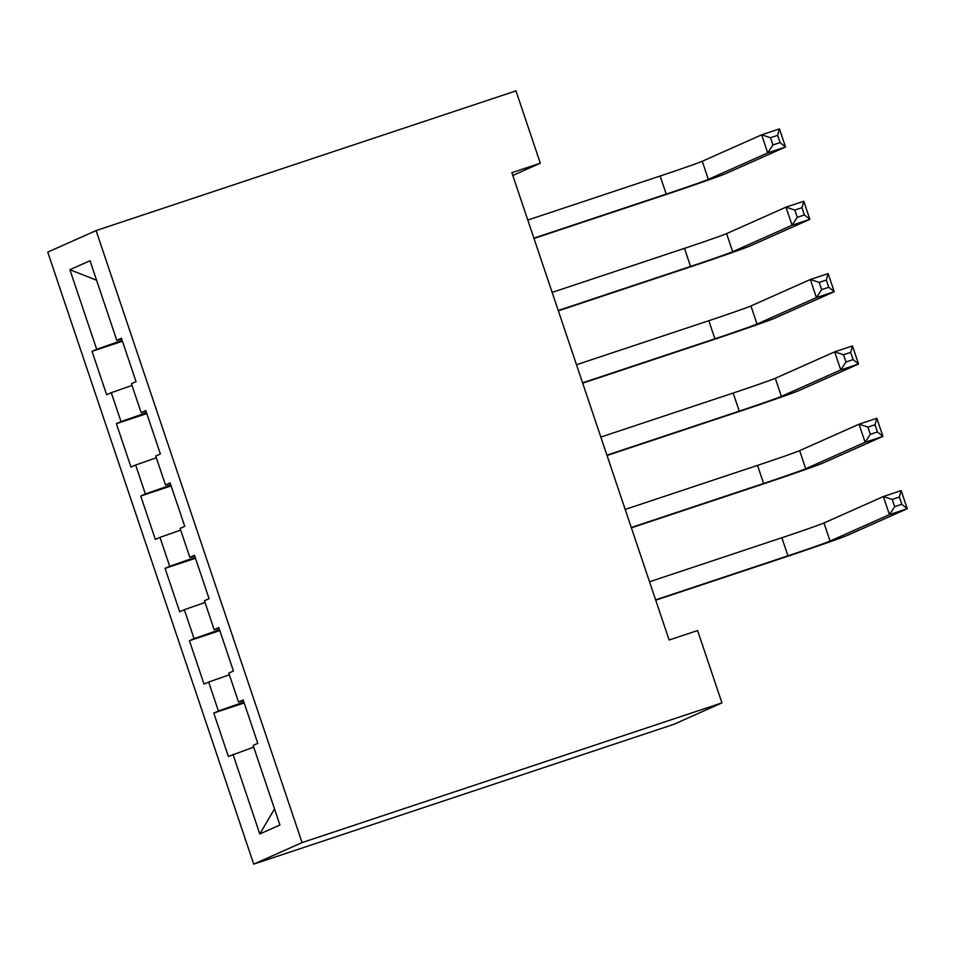 <?xml version="1.0" encoding="UTF-8"?>
<svg xmlns="http://www.w3.org/2000/svg" width="955" height="955" viewBox="0 0 955 955"><rect width="100%" height="100%" fill="white"/><g stroke="black" fill="none" stroke-linecap="round" stroke-linejoin="round"><path stroke-width="1.43" d="M512.787 175.469L540.315 163.21L511.856 172.688L669.133 640.017L697.592 630.539L721.944 702.88L673.585 724.415L253.72 864.132L47.75 252.12L96.097 230.585L302.067 842.597L253.72 864.132M96.586 280.233L69.894 269.704L96.682 349.279L92.038 351.345L106.65 394.749L111.281 392.684L121.022 421.621L116.379 423.686L130.99 467.091L135.634 465.025L145.375 493.962L140.731 496.027L155.343 539.432L159.974 537.367L169.715 566.303L165.072 568.368L179.683 611.773L184.327 609.708L194.056 638.644L189.424 640.71L204.024 684.114L208.668 682.049L218.409 710.986L213.765 713.051L228.376 756.456L253.72 747.144M69.894 269.704L90.021 260.739L116.797 340.314L121.631 338.834M274.515 808.945L259.796 833.966L279.922 825.013L253.135 745.437L257.778 743.372L243.167 699.967L238.535 702.032L228.794 673.096L233.426 671.019L218.826 627.614L214.183 629.691L204.442 600.743L209.085 598.678L194.474 555.273L189.842 557.338L180.101 528.402L184.745 526.336L170.133 482.932L165.49 484.997L155.761 456.06L160.392 453.995L145.793 410.59L141.149 412.656L131.408 383.719L136.052 381.654L121.44 338.249L116.797 340.314M259.796 833.966L233.008 754.39M218.409 710.986L243.883 702.068M208.668 682.049L229.367 674.803M194.056 638.644L219.531 629.727M184.327 609.708L205.027 602.462M238.535 702.032L243.37 700.54M169.715 566.303L195.19 557.386M159.974 537.367L180.674 530.12M214.183 629.691L219.017 628.199M145.375 493.962L170.838 485.045M135.634 465.025L156.334 457.779M189.842 557.338L194.677 555.858M121.022 421.621L146.497 412.703M111.281 392.684L131.981 385.438M165.49 484.997L170.324 483.517M96.682 349.279L122.145 340.362M141.149 412.656L145.984 411.175M540.315 163.21L515.975 90.868L96.097 230.585M721.944 702.88L302.067 842.597M92.038 351.345L122.443 341.233M116.379 423.686L146.784 413.575M140.731 496.027L171.136 485.916M165.072 568.368L195.477 558.257M189.424 640.71L219.829 630.598M213.765 713.051L244.17 702.94M533.881 238.141L666.22 194.104A38.176 0.68 161.4 0 0 708.335 179.361L767.725 152.907L761.648 134.822L779.435 128.901L785.523 146.986L726.122 173.44A57.252 1.027 -18.6 0 1 662.949 195.56L534 238.475M527.793 220.056L660.132 176.018A38.176 0.68 161.4 0 0 702.247 161.276L761.648 134.822L770.506 137.723L772.941 144.957L780.056 142.582L777.621 135.347L770.506 137.723M780.056 142.582L785.523 146.986L767.725 152.907L772.941 144.957M777.621 135.347L779.435 128.901M558.233 310.482L690.561 266.445A38.176 0.68 161.4 0 0 732.688 251.702L792.077 225.249L785.989 207.163L803.776 201.254L809.864 219.34L750.475 245.781A57.252 1.027 -18.6 0 1 687.302 267.901L558.341 310.817M552.145 292.397L684.484 248.36A38.176 0.68 161.4 0 0 726.6 233.617L785.989 207.163L794.847 210.064L797.282 217.298L804.397 214.923L801.973 207.689L794.847 210.064M804.397 214.923L809.864 219.34L792.077 225.249L797.282 217.298M801.973 207.689L803.776 201.254M582.574 382.824L714.913 338.798A38.176 0.68 161.4 0 0 757.029 324.043L816.418 297.59L810.329 279.505L828.128 273.596L834.216 291.681L774.815 318.122A57.252 1.027 -18.6 0 1 711.642 340.243L582.681 383.158M576.486 364.738L708.825 320.713A38.176 0.68 161.4 0 0 750.94 305.958L810.329 279.505L819.199 282.405L821.634 289.64L828.749 287.264L826.314 280.03L819.199 282.405M828.749 287.264L834.216 291.681L816.418 297.59L821.634 289.64M826.314 280.03L828.128 273.596M606.926 455.165L739.254 411.139A38.176 0.68 161.4 0 0 781.369 396.385L840.77 369.943L834.682 351.858L852.469 345.937L858.557 364.022L799.168 390.464A57.252 1.027 -18.6 0 1 735.995 412.584L607.034 455.499M600.838 437.08L733.165 393.054A38.176 0.68 161.4 0 0 775.293 378.299L834.682 351.858L843.54 354.747L845.975 361.981L853.09 359.617L850.654 352.383L843.54 354.747M853.09 359.617L858.557 364.022L840.77 369.943L845.975 361.981M850.654 352.383L852.469 345.937M631.267 527.506L763.606 483.481A38.176 0.68 161.4 0 0 805.722 468.726L865.111 442.284L859.023 424.199L876.821 418.278L882.909 436.363L823.508 462.805A57.252 1.027 -18.6 0 1 760.335 484.937L631.374 527.84M625.179 509.421L757.518 465.395A38.176 0.68 161.4 0 0 799.633 450.641L859.023 424.199L867.892 427.088L870.327 434.322L877.442 431.958L875.007 424.724L867.892 427.088M877.442 431.958L882.909 436.363L865.111 442.284L870.327 434.322M875.007 424.724L876.821 418.278M655.608 599.847L787.947 555.822A38.176 0.68 161.4 0 0 830.062 541.067L889.463 514.626L883.375 496.54L901.162 490.619L907.25 508.705L847.861 535.146A57.252 1.027 -18.6 0 1 784.688 557.278L655.727 600.182M649.531 581.762L781.859 537.737A38.176 0.68 161.4 0 0 823.974 522.982L883.375 496.54L892.233 499.429L894.668 506.663L901.783 504.3L899.347 497.066L892.233 499.429M901.783 504.3L907.25 508.705L889.463 514.626L894.668 506.663M899.347 497.066L901.162 490.619M660.132 176.018L666.22 194.104M702.247 161.276L708.335 179.361M684.484 248.36L690.561 266.445M726.6 233.617L732.688 251.702M708.825 320.713L714.913 338.798M750.94 305.958L757.029 324.043M733.165 393.054L739.254 411.139M775.293 378.299L781.369 396.385M757.518 465.395L763.606 483.481M799.633 450.641L805.722 468.726M781.859 537.737L787.947 555.822M823.974 522.982L830.062 541.067"/></g></svg>
